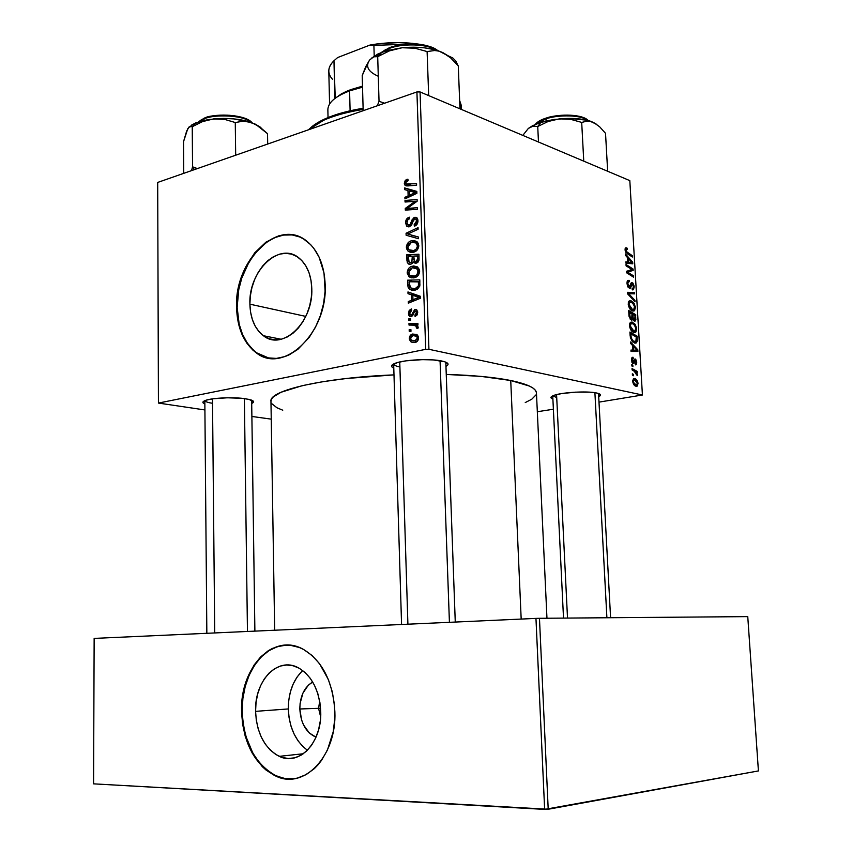 <?xml version="1.0" encoding="UTF-8"?>
<svg xmlns="http://www.w3.org/2000/svg" width="852" height="852" viewBox="0 0 852 852"><rect width="100%" height="100%" fill="white"/><g stroke="black" fill="none" stroke-linecap="round" stroke-linejoin="round"><path stroke-width="1.28" d="M249.892 304.175L305.804 316.411L249.892 304.175L250.35 295.878L251.936 287.614L254.588 279.68L258.22 272.352L262.704 265.92L267.869 260.616L273.535 256.654L279.509 254.173L285.548 253.31L291.427 254.109L296.922 256.548L301.81 260.563L305.889 266.005L308.999 272.661L310.991 280.297L311.789 288.583C313.472 322.162 282.417 351.429 263.428 335.731C254.865 329.032 250.35 318.51 249.892 304.175C248.326 271.149 279.36 241.031 299.105 258.092C307.008 264.706 311.236 274.866 311.789 288.583L311.342 297.199L309.691 305.793L306.88 314.026L303.035 321.534L298.317 328.052L292.918 333.302L287.071 337.094L280.99 339.298L274.93 339.841L269.125 338.713L263.79 335.986L259.115 331.779L255.27 326.263L252.394 319.649L250.584 312.194L249.892 304.175M292.098 234.928L283.514 235.077L274.898 237.57L266.57 242.277L255.291 252.991L248.944 262.182L241.755 278.157L238.741 289.712L237.154 307.38C237.772 328.095 244.322 343.26 256.793 352.877L268.806 358.053L264.344 356.839L256.75 352.845L253.3 350.055L247.25 343.015L242.49 334.293L239.178 324.218L237.154 307.38L236.558 307.252L237.154 307.38C235.642 267.421 267.72 227.037 296.155 235.706M325.187 284.919C327.637 333.175 283.162 374.859 256.196 352.76C243.725 343.143 237.175 327.977 236.558 307.252L238.145 289.573L241.159 278.018L245.621 267.113L254.695 252.842L265.984 242.117L278.593 235.876L282.917 234.918L291.501 234.758L299.723 236.984L303.6 238.986L310.66 244.662L313.781 248.305L319.031 256.995L324.005 272.959L325.102 291.107L323.579 303.61L320.32 315.815L315.474 327.221L309.244 337.36L297.891 349.32L289.456 354.698L285.1 356.53L276.357 358.404L267.826 357.872L263.747 356.722L256.154 352.739L252.703 349.938L246.643 342.898L241.883 334.176L237.506 318.659L236.558 307.252C234.343 260.137 278.764 216.706 307.306 241.585C318.403 251.031 324.367 265.473 325.187 284.919M245.749 398.779L251.159 399.993C254.237 401.111 254.407 402.272 251.702 403.465L253.619 401.718L249.018 399.396L241.776 398.299L227.335 397.788L213.202 398.768L206.472 400.099L203.149 401.718L202.925 402.57L204.863 403.965C202.105 402.826 202.254 401.665 205.321 400.472C211.882 397.831 234.119 396.894 245.749 398.779M441.805 361.014L444.382 361.663C448.663 363.08 449.185 364.645 445.958 366.36L447.886 364.848L447.96 363.772L444.872 361.823L433.199 359.917L422.454 359.64L406.095 360.833L397.586 362.505L391.622 365.668L391.76 366.733L393.784 368.117C390.45 366.626 390.866 365.029 395.04 363.335C403.656 359.736 430.249 358.404 441.805 361.014M596.549 392.985L598.147 393.379C601.118 394.338 601.299 395.435 598.7 396.681L600.532 395.104L600.138 394.316L596.549 392.985L589.701 392.165L575.718 392.144L561.745 393.56L554.908 395.072L551.308 396.744L550.914 397.575L552.884 399.024C550.19 398.065 550.264 396.957 553.097 395.711C560.03 392.463 586.964 390.759 596.549 392.985M521.179 619.074L510.731 380.503C494.394 377.244 472.903 375.21 446.256 374.422L481.199 376.414L510.731 380.503L521.179 619.074M393.986 374.88C323.504 377.713 268.806 390.504 270.957 401.281L271.49 399.173L273.343 396.883L281.032 392.261L302.322 385.647L322.418 381.749L346.349 378.501L393.986 374.88M318.573 708.332L320.65 716.905L318.573 708.332L320.576 708.182L318.573 708.332L319.692 701.228L318.573 708.332L299.829 708.981L318.573 708.332M316.017 737.182C306.124 732.709 300.735 723.305 299.829 708.981L300.106 703.422L302.907 693.134L308.317 685.21L312.695 682.005C304.334 687.095 300.042 696.084 299.829 708.981L301.565 719.94L303.525 724.914L309.265 732.944L316.017 737.182M302.737 670.556C293.195 679.715 288.381 692.516 288.317 708.939L255.579 711.345C254.428 680.673 277.667 656.253 298.37 667.787C311.992 675.86 319.457 690.493 320.735 711.686L320.288 720.994L318.541 729.94L315.591 738.151L311.544 745.298L306.571 751.091L300.884 755.319L294.728 757.811L288.327 758.504L281.948 757.385L275.824 754.51L270.201 750.026L265.281 744.105L261.245 736.991L258.209 728.961L256.303 720.302L255.579 711.345L256.047 702.41L257.709 693.826L260.499 685.903L264.312 678.916L269.019 673.144L274.45 668.788L280.414 666.04L286.687 664.997L293.045 665.742L299.244 668.256L305.037 672.462L310.192 678.224L314.505 685.317L317.785 693.475L319.894 702.389L320.735 711.686C322.067 742.465 299.127 766.438 279.254 756.352C264.589 748.312 256.697 733.306 255.579 711.345L288.317 708.939C289.147 727.47 295.516 741.24 307.423 750.261M242.192 711.271C243.747 742.955 255.185 764.532 276.495 776.034L285.132 778.568L293.94 778.749L284.078 778.387L275.111 775.395L266.708 769.995L259.189 762.444L252.82 753.04L245.866 736.309L243.193 723.998L242.192 711.271L241.563 711.324L242.192 711.271C241.308 676.69 261.628 645.433 286.347 645.092L277.39 646.668L268.912 650.683L261.213 656.945L254.556 665.21L249.167 675.157L245.227 686.414L242.873 698.597L242.192 711.271M334.879 711.814C336.838 755.905 304.089 790.134 275.878 776.108C254.556 764.606 243.118 743.008 241.563 711.324L243.225 692.452L246.388 680.673L253.939 665.231L260.595 656.967L268.295 650.704L272.459 648.404L281.213 645.582L290.276 645.262L299.318 647.488L303.717 649.543L312.066 655.486L319.521 663.676L328.361 679.513L332.312 691.856L334.495 705.062L334.804 718.566L333.207 731.825L327.434 750.037L321.555 760.314L318.105 764.734L314.367 768.621L306.145 774.628L297.252 778.121L292.673 778.888L283.46 778.462L274.482 775.469L266.08 770.07L262.192 766.544L252.192 753.104L245.248 736.362L242.575 724.04L241.563 711.324C239.987 667.446 273.343 632.301 303.259 649.299C322.461 660.864 333.004 681.707 334.879 711.814M537.335 411.729L553.385 409.226L537.335 411.729M598.999 402.123L642.419 394.998L428.929 349.299L420.057 91.952L629.82 180.624L642.419 394.998L428.929 349.299L425.702 349.341L416.916 91.941L157.695 182.435L158.429 403.071L425.702 349.341L158.429 403.071L204.917 409.95L158.429 403.071L157.695 182.435L416.916 91.941L425.702 349.341L428.929 349.299L420.057 91.952L416.916 91.941L420.057 91.952L629.82 180.624L642.419 394.998L598.999 402.123M271.245 419.141L251.883 416.458L271.245 419.141M411.378 294.803L408.012 293.684L407.959 291.948L420.355 296.283L420.419 298.253L408.321 303.174L408.268 301.565L411.548 300.287L411.378 294.803L411.548 300.287L408.268 301.565L408.321 303.174L420.419 298.253L420.355 296.283L407.959 291.948L408.012 293.684L413.816 295.165L413.774 293.983L413.816 295.165L408.012 293.684L417.171 296.283L411.378 294.803M410.845 264.333L408.79 264.131L407.299 262.544L406.755 254.759L418.939 254.237L419.035 259.807L417.906 262.267L415.35 263.279L413.22 261.798L410.845 264.333L413.22 261.798L413.923 262.767L416.255 263.172L418.939 260.361L418.939 254.237L406.755 254.759L406.947 260.872L408.555 261.33L406.947 260.872L408.14 263.705L410.845 264.333M404.285 183.265L405.339 180.241L407.906 179.218L408.119 180.73L405.765 182.243L406.17 184.107L416.553 183.606L416.607 185.203L405.424 185.598L404.285 183.265L405.094 185.363L407.746 185.938L416.607 185.203L416.553 183.606L406.116 184.064L405.68 182.946L407.075 180.901L408.119 180.73L407.906 179.218L406.819 179.41L407.991 179.815L406.819 179.41L404.285 183.265L405.925 183.819L404.285 183.265M412.411 201.53L405.051 202.02L404.998 200.444L417.097 199.56L417.15 201.221L407.086 208.463L417.373 207.675L417.427 209.283L405.307 210.125L405.254 208.463L415.286 201.2L412.411 201.53L415.286 201.2L405.254 208.463L405.307 210.125L417.427 209.283L417.373 207.675L407.086 208.463L417.15 201.221L417.097 199.56L404.998 200.444L405.051 202.02L412.411 201.53M409.248 226.792L406.628 226.1L405.563 222.5L406.542 219.092L409.471 217.185L409.674 218.719L407.788 219.763L407 221.893L407.288 224.278L408.64 225.301L410.217 224.406L413.476 217.92L415.914 217.271L417.437 218.453L417.949 221.616L416.575 224.875L414.338 226.195L414.168 224.651L416.032 223.299L416.553 221.339L416.085 219.347L414.743 218.911L413.678 219.795L411.516 225.184L409.248 226.792L414.743 218.911L415.893 219.134L416.553 221.062L414.168 224.651L414.604 226.131C416.798 225.322 417.917 223.512 417.97 220.721L416.916 217.782L414.615 217.345L412.038 219.869L410.121 224.545L407.788 224.971L406.979 222.723L407.916 219.614L409.674 218.719L409.471 217.185C406.905 217.856 405.605 219.795 405.573 223L407.043 223.458L405.573 223L406.83 226.302L409.248 226.792M418.417 238.698L406.127 235.258L406.063 233.246L418.044 227.654L418.098 229.252L407.81 234.044L418.353 236.984L418.417 238.698L418.353 236.984L407.81 234.044L418.098 229.252L418.044 227.654L406.063 233.246L406.127 235.258L418.417 238.698M413.571 252.203L410.579 252.352L408.406 251.446L406.585 248.827L406.361 246.771L408.704 242.181L410.93 240.903L414.232 240.477L417.597 242.16L418.801 246.121L417.182 250.051L413.571 252.203C416.649 251.51 418.385 249.274 418.801 245.504L416.82 241.446L411.388 240.765C408.427 241.542 406.755 243.736 406.361 247.368L407.852 247.804L406.361 247.368L408.055 251.18L413.571 252.203M414.945 342.515L411.324 342.089L409.482 339.746L409.524 336.934L412.379 334.09L416.458 334.378L418.375 336.764L417.949 340.449L414.945 342.515C417.097 342.142 418.3 340.619 418.545 337.956L417.16 334.836L412.709 334.016C410.621 334.463 409.493 335.997 409.301 338.606L410.472 338.862L409.301 338.606L410.781 341.737L414.945 342.515M407.959 190.507L404.647 189.623L404.593 187.93L416.82 191.402L416.884 193.329L404.945 198.889L404.902 197.313L408.14 195.864L407.959 190.507L408.14 195.864L404.902 197.313L404.945 198.889L416.884 193.329L416.82 191.402L404.593 187.93L404.647 189.623L407.959 190.507M414.423 277.72L411.409 277.827L409.237 276.889L407.203 273.13L408.736 268.348L410.387 266.942L413.657 265.941L417.672 266.953L419.642 270.744L418.044 275.611L414.423 277.72C417.501 277.07 419.248 274.855 419.663 271.074L417.672 266.953L412.23 266.186C409.258 266.921 407.575 269.104 407.181 272.747L408.662 273.151L407.181 272.747L408.949 276.666L414.423 277.72M408.087 287.135L407.575 280.191L419.802 279.85L419.727 286.197L417.31 289.382L412.027 290.372L409.29 289.041L408.087 287.135L409.471 289.19L415.116 290.266L419.844 285.718L419.802 279.85L407.575 280.191L407.725 284.738L409.216 285.122L407.725 284.738L408.087 287.135L410.313 287.71L408.087 287.135M408.491 313.451L409.184 310.458L411.356 308.935L411.729 310.479L409.631 312.652L410.43 315.048L411.846 314.484L414.604 309.67L416.33 309.638L417.576 311.385L417.395 314.473L415.116 316.614L414.903 315.038L416.564 312.95L415.552 311.065L414.445 311.555L411.825 316.422L410.1 316.614L408.896 315.41L408.491 313.451L409.588 316.305L411.165 316.678L412.751 315.506L410.195 314.91L409.599 313.28L411.729 310.479L411.516 308.903L408.491 313.451L409.631 313.717L408.491 313.451M410.621 320.416L408.875 320.427L408.822 318.818L410.568 318.765L410.621 320.416L410.568 318.765L408.822 318.818L408.875 320.427L410.621 320.416M410.973 331.3L409.226 331.3L409.173 329.681L410.92 329.649L410.973 331.3L410.92 329.649L409.173 329.681L409.226 331.3L410.973 331.3M412.581 325.134L409.024 325.081L408.971 323.451L417.895 323.43L417.959 325.07L416.095 325.059L417.927 326.412L417.895 328.425L416.49 328.084L415.851 325.805L412.581 325.134L416.032 325.943L416.49 328.084L417.895 328.425L418.183 327.253L416.095 325.059L417.959 325.07L417.895 323.43L408.971 323.451L409.024 325.081L412.581 325.134M632.109 369.938L635.603 372.111L637.36 375.487L636.22 372.154L637.285 372.739L637.211 371.365L632.024 368.565L632.109 369.938L634.186 371.11L636.529 374.763L637.488 374.614L636.22 372.154L637.285 372.739L637.211 371.365L632.024 368.565L632.109 369.938M631.875 366.009L632.898 366.562L632.823 365.178L631.801 364.645L631.875 366.009L632.898 366.562L632.823 365.178L631.801 364.645L631.875 366.009M630.139 335.858L631.694 340.811L635.049 343.143L636.242 342.919L637.083 341.62L637.019 336.103L629.916 332.024L630.427 337.988L634.623 343.058L636.359 342.834L637.211 340.938L637.019 336.103L629.916 332.024L630.139 335.858M629.458 325.677L631.758 331.108L633.845 332.44L635.88 331.992L636.625 328.276L634.676 323.707L631.172 322.035L629.873 323.11L629.458 325.677C630.171 329.596 631.63 331.843 633.845 332.44L635.645 332.205L636.678 328.84L635.411 324.729L632.227 322.088L630.48 322.375L629.458 325.677M628.222 304.196L630.512 309.649L632.876 311.087L634.633 310.618L635.379 306.944L633.43 302.364L629.937 300.618L628.638 301.661L628.222 304.196C628.925 308.104 630.384 310.384 632.599 311.012L634.421 310.81L635.432 307.508L634.165 303.387L630.981 300.703L629.191 300.98L628.222 304.196M627.029 283.567L627.743 286.581L629.628 288.306L630.693 287.667L631.811 284.089L632.621 284.174L633.409 286.954L632.993 288.37L632.131 288.477L632.28 289.829L633.537 289.648L634.154 286.091L632.919 283.109L631.332 282.747L629.33 286.922L628.233 285.793L627.839 283.578L628.169 281.874L629.319 281.714L629.159 280.361L627.487 280.713L627.061 281.948L627.029 283.567L629.308 288.242L630.352 288.104L632.291 283.972L633.409 286.496L632.929 288.423L632.131 288.477L632.429 289.882L633.451 289.712L634.218 286.794L632.173 282.64L630.746 283.652L629.66 286.826L627.849 283.918L628.318 281.724L629.319 281.714L629.159 280.361L627.711 280.468L627.029 283.567M626.465 247.815L625.112 248.837L625.826 252.33L632.386 257.016L632.301 255.675L626.231 251.425L625.922 249.7L627.274 249.508L627.115 248.156L625.538 247.889L625.08 249.87L627.21 253.672L632.386 257.016L632.301 255.675L627.317 252.437L625.9 250.243L626.167 249.221L627.274 249.508L626.465 247.815M625.485 255.334L627.477 257.56L627.743 262.086L625.858 261.862L625.943 263.193L632.78 263.822L632.685 262.203L625.4 253.907L625.485 255.334L627.477 257.56L627.743 262.086L625.858 261.862L625.943 263.193L632.78 263.822L632.685 262.203L625.4 253.907L625.485 255.334M626.092 265.856L632.088 269.605L626.412 271.309L626.486 272.715L633.558 277.166L633.483 275.824L627.487 272.097L633.164 270.425L633.089 269.03L626.018 264.514L626.092 265.856L632.088 269.605L626.412 271.309L626.486 272.715L633.558 277.166L633.483 275.824L627.487 272.097L633.164 270.425L633.089 269.03L626.018 264.514L626.092 265.856M627.722 294.015L635.006 301.757L634.921 300.319L628.68 293.684L634.538 293.865L634.463 292.524L627.615 292.311L627.722 294.015L635.006 301.757L634.921 300.319L628.68 293.684L634.538 293.865L634.463 292.524L627.615 292.311L627.722 294.015M628.968 315.687L630.544 319.532L631.801 320.064L632.674 318.829L633.963 320.842L635.4 320.948L635.762 314.729L628.669 310.511L628.968 315.687L631.364 320.032L632.674 318.829L634.474 321.087L635.39 320.959L635.762 314.729L628.669 310.511L628.968 315.687M630.576 343.42L632.578 345.518L632.844 350.129L630.959 350.076L631.034 351.439L637.914 351.45L637.818 349.799L630.491 341.961L630.576 343.42L632.578 345.518L632.844 350.129L630.959 350.076L631.034 351.439L637.914 351.45L637.818 349.799L630.491 341.961L630.576 343.42M632.983 357.254L631.577 358.255L631.939 362.366L633.6 363.58L635.486 360.407L636.135 362.292L635.23 363.474L635.4 364.848L636.007 364.784L636.763 362.153L635.741 359.299L634.41 359.193L632.802 362.185L632.077 360.034L632.376 358.852L633.249 358.66L632.983 357.254L632.056 357.425L631.449 360.066L633.111 363.623L635.347 360.343L636.124 361.93L635.4 364.848L636.146 364.709L636.763 362.153L635.155 358.958L633.292 362.196L632.088 360.289L632.493 358.745L633.249 358.66L633.079 357.276L632.099 357.393L632.983 357.254M632.408 375.178L633.43 375.732L633.345 374.337L632.333 373.815L632.408 375.178L633.43 375.732L633.345 374.337L632.333 373.815L632.408 375.178M632.674 381.291L633.952 384.806L635.805 386.169L637.488 385.849L637.882 382.516L636.178 379.406L633.451 378.693L632.674 381.291C633.238 384.295 634.367 385.945 636.071 386.244L637.253 386.073L638.01 383.549C637.445 380.482 636.284 378.799 634.516 378.522L633.441 378.693L632.674 381.291M535.961 618.403L94.146 638.404L93.582 783.851L544.641 809.4L535.961 618.403L94.146 638.404L93.582 783.851L548.209 809.251L539.465 618.296L747.758 616.624L758.418 770.932L544.641 809.4L535.961 618.403L539.465 618.296L535.961 618.403M747.758 616.624L539.465 618.296L548.209 809.251L758.418 770.932L747.758 616.624M301.587 671.632L296.922 677.276L293.141 684.092L290.394 691.835L288.764 700.216L288.317 708.939L289.073 717.682L291.001 726.128L294.047 733.966L298.104 740.899L303.024 746.672M546.963 618.243L536.451 392.942C536.196 388.203 527.622 384.06 510.731 380.503L529.497 386.094L533.139 388.182L535.439 390.344L536.419 392.559M536.1 394.795L531.744 399.247L525.247 402.57M282.757 410.195L276.921 407.757L271.724 403.624M212.531 403.284C207.92 402.602 205.364 401.718 204.874 400.642C205.364 401.718 207.92 402.602 212.531 403.284M399.897 366.967C395.892 366.168 393.805 365.157 393.656 363.932C393.805 365.157 395.892 366.168 399.897 366.967M556.707 397.522L552.788 395.85L556.707 397.522M631.79 262.405L632.685 262.203L631.79 262.405M625.9 262.491L627.743 262.086L625.9 262.491M628.329 258.571L631.971 262.576L626.231 263.215L630.267 262.31L625.911 262.767L628.542 262.171L628.329 258.571L627.551 258.742L628.329 258.571L631.971 262.576L628.542 262.171L628.329 258.571M625.155 248.614L627.115 248.156L625.155 248.614M625.134 250.424L625.9 250.243L625.134 250.424M626.113 252.714L627.317 252.437L626.113 252.714M630.842 256.015L632.301 255.675L630.842 256.015M631.598 269.36L633.089 269.03L631.598 269.36M626.71 271.213L626.742 271.831L633.164 270.425L626.444 271.937L626.71 271.213M626.454 272.203L630.661 271.277L626.454 272.203M626.465 272.32L627.487 272.097L626.465 272.32M627.786 273.535L629.351 273.183L627.786 273.535M631.96 276.154L633.483 275.824L631.96 276.154M630.129 270.041L632.088 269.605L630.129 270.041M627.477 280.723L629.159 280.361L627.477 280.723M627.061 282.001L628.318 281.724L627.061 282.001M627.072 284.078L627.849 283.918L627.072 284.078M628.041 287.124L629.17 286.89L628.041 287.124M631.226 282.843L632.173 282.64L631.226 282.843M633.409 286.964L634.218 286.794L633.409 286.964M630.469 284.536L631.705 284.27L630.469 284.536M629.852 286.602L631.108 286.336L629.852 286.602M628.808 293.706L634.463 292.524L628.808 293.706M627.711 293.887L628.68 293.684L627.711 293.887M629.064 295.442L630.161 295.207L629.064 295.442M633.856 300.543L634.921 300.319L633.856 300.543M629.064 301.086L630.981 300.703L629.064 301.086M633.217 303.578L634.165 303.387L633.217 303.578M634.623 307.668L635.432 307.508L634.623 307.668M631.023 302.023L633.686 304.27L634.612 307.221L633.888 309.553L630.906 310.043L632.599 309.702L629.042 304.537L628.265 304.697L629.042 304.537L629.798 302.172L632.408 302.748L634.516 306.422L633.718 309.659L631.492 309.148L629.511 306.539L629.245 302.971L631.023 302.023M634.112 315.059L635.762 314.729L634.112 315.059M635.166 318.169L635.954 318.02L635.166 318.169M633.356 320.267L635.943 319.766L633.356 320.267M630.31 319.287L632.674 318.829L630.31 319.287M632.812 314.292L635.017 315.591L635.155 317.881L634.857 319.67L633.164 319.969L634.367 319.734L632.685 318.85L633.356 318.723L632.94 316.465L632.152 316.614L632.94 316.465L632.812 314.292L635.017 315.591L634.772 319.724L633.249 318.467L632.812 314.292M629.585 312.365L631.982 313.792L632.152 316.635L631.843 318.637L630.043 318.946L631.3 318.691L629.841 316.22L629.042 316.369L629.841 316.22L629.734 314.878L628.936 315.038L629.734 314.878L629.585 312.365L628.787 312.524L631.982 313.792L631.758 318.691L630.129 317.338L629.585 312.365M630.395 322.439L632.227 322.088L630.395 322.439M634.442 324.91L635.411 324.729L634.442 324.91M635.869 328.989L636.678 328.84L635.869 328.989M632.269 323.419L634.932 325.624L635.869 328.563L635.113 330.949L632.099 331.449L633.845 331.119L630.288 325.997L629.5 326.146L630.288 325.997L631.066 323.579L632.621 323.536L634.325 324.761L635.869 328.563L634.612 331.172L632.195 330.118L630.437 327.03L630.597 324.175L632.269 323.419M636.795 349.98L637.818 349.799L636.795 349.98M630.981 350.47L632.844 350.129L630.981 350.47M633.441 346.476L637.094 350.247L631.034 351.333L637.094 350.247L631.002 350.917L635.379 350.14L630.991 350.63L633.654 350.151L633.441 346.476L632.642 346.615L633.441 346.476L637.094 350.247L633.654 350.151L633.441 346.476M635.294 336.423L637.019 336.103L635.294 336.423M636.401 339.469L637.2 339.32L636.401 339.469M636.21 341.12L637.211 340.938L636.21 341.12M630.831 333.867L636.263 336.987L635.848 341.599L632.812 342.057L634.591 341.727C632.535 341.258 631.321 339.213 630.927 335.592L630.129 335.741L630.927 335.592L630.831 333.867L636.263 336.987L636.38 338.936L635.89 341.567L633.153 340.981L631.279 338.095L630.831 333.867M632.003 357.467L633.079 357.276L632.003 357.467M631.47 360.396L632.088 360.289L631.47 360.396M631.971 362.43L632.972 362.26L631.971 362.43M636.135 362.26L636.763 362.153L636.135 362.26M633.899 360.556L634.942 360.375L633.899 360.556M633.632 361.536L634.548 361.376L633.632 361.536M632.663 363.399L633.994 363.165L632.663 363.399M631.843 365.338L632.823 365.178L631.843 365.338M632.365 374.497L633.345 374.337L632.365 374.497M635.134 371.717L637.211 371.365L635.134 371.717M637.36 375.487L637.488 374.614L636.54 374.773L637.36 375.487M633.441 378.693L634.516 378.522L633.441 378.693M637.371 383.656L638.01 383.549L637.371 383.656M634.676 379.896L637.371 383.347L636.902 384.763L634.261 385.168L635.997 384.891L632.695 381.547L633.771 380.013L635.901 380.514L637.328 382.963L636.721 384.87L635.187 384.54L633.558 382.548L633.462 380.429L634.676 379.896M416.596 336.252L417.81 335.528L416.596 336.252M417.427 335.07L412.709 334.016L417.427 335.07M415.893 342.238L415.329 341.077M415.414 341.322L415.744 342.014M412.89 335.603L416.522 336.242L417.427 338.116L418.545 338.361L417.427 338.116L414.892 340.896L417.203 341.396L411.346 340.214L410.408 338.382L412.89 335.603L410.611 337.285L410.994 339.884L414.2 340.992L417.214 339.224L417.256 337.264L416.308 336.082L412.89 335.603M415.936 242.948L417.16 242.49L411.388 240.765L417.16 242.49L415.936 242.948L418.492 243.704L415.925 242.937L417.384 245.823L418.79 246.249L417.384 245.823C417.065 248.486 415.819 250.073 413.657 250.573L408.992 249.774L407.767 247.112L411.388 242.362L415.925 242.937L413.763 242.117L411.047 242.469L409.162 243.64L407.938 245.749L407.97 248.251L409.141 249.892L411.282 250.744L413.997 250.477L416.213 249.04L417.32 246.697L417.256 244.918L415.925 242.937M413.273 252.277L412.453 250.786L413.273 252.277M417.757 242.351L417.16 242.49M411.889 236.877L411.835 235.269L411.889 236.877M408.204 233.895L406.063 233.246L408.204 233.895M413.582 235.802L415.819 236.355M410.962 225.833L409.077 225.248L410.962 225.833M411.623 225.013L410.121 224.545L411.623 225.013M412.656 222.457L411.228 222.01L412.656 222.457M413.444 220.317L412.038 219.869L413.444 220.317M417.278 218.197L414.615 217.345L417.278 218.197M416.159 225.279L414.168 224.651L416.159 225.279M416.287 225.162L414.445 224.587L416.287 225.162M417.959 221.499L416.553 221.062L417.959 221.499M409.003 201.764L404.998 200.444L409.003 201.764M410.973 209.73L407.086 208.463L410.973 209.73M414.402 209.496L410.249 208.144L414.402 209.496M409.482 209.826L405.254 208.463L409.482 209.826M413.614 203.873L412.048 203.362L413.614 203.873M416.596 201.636L415.286 201.2L416.596 201.636M411.718 185.608L407.991 184.33L411.718 185.608M410.387 191.242L410.344 189.889L404.593 187.93L416.83 191.732L410.344 189.889L410.387 191.242M406.894 197.973L404.902 197.313L406.894 197.973M410.068 196.503L408.14 195.864L410.068 196.503M409.386 190.954L416.873 192.989L415.52 192.531L412.538 193.809L414.455 194.458L412.538 193.809L409.535 195.236L411.431 195.864L409.535 195.236L409.386 190.954L409.535 195.236L415.52 192.531L409.386 190.954M411.644 256.164L406.755 254.759L411.644 256.164M413.209 256.388L413.763 256.367L413.209 256.388M418.449 256.175L419.003 256.154L418.449 256.175M417.043 262.885L413.22 261.798L417.043 262.885M413.752 256.079L419.014 256.335L417.555 255.919L417.65 258.657L419.077 259.061L417.65 258.657L416.149 261.585L418.044 262.128L414.423 261.138L413.752 256.079L413.848 259.008L414.594 261.298L416.873 261.245L417.597 260.073L417.555 255.919L413.752 256.079M408.225 256.303L413.763 256.548L412.325 256.132L412.432 259.509L413.955 259.945L412.432 259.509L410.824 262.725L412.549 263.215L409.184 262.384L408.225 256.303L408.332 259.679L409.461 262.576L411.793 262.214L412.325 256.132L408.225 256.303M416.607 268.316L418.002 267.805L412.23 266.186L418.002 267.805L417.075 268.103M414.264 277.752L413.358 276.272L414.264 277.752M412.219 267.794L419.312 269.147L416.777 268.444L418.236 271.373L419.653 271.756L418.236 271.373C417.917 274.046 416.671 275.611 414.498 276.091L409.865 275.249L408.587 272.512L412.219 267.794L409.471 269.679L408.8 273.662L409.972 275.334L412.592 276.272L415.18 275.878L417.065 274.578L418.108 270.446L415.744 267.858L412.219 267.794M410.76 302.183L408.268 301.565L410.76 302.183M413.944 300.884L411.548 300.287L413.944 300.884M417.171 296.464L413.816 295.165L417.171 296.464M420.398 297.454L412.815 295.346L420.409 297.699L419.046 297.348L416.01 298.466L418.407 299.073L416.01 298.466L412.964 299.734L415.329 300.319L412.964 299.734L412.815 295.346L420.398 297.454M413.092 281.661L407.575 280.191L413.092 281.661M418.694 281.586L419.855 281.565L418.694 281.586M409.045 281.767L419.876 281.905L418.417 281.522L418.492 283.854L419.94 284.238L418.492 283.854L418.364 285.931L419.706 286.283L418.364 285.931L415.137 288.647L417.501 289.265L410.483 287.87L409.045 281.767L409.642 286.783L411.505 288.466L414.668 288.743L417.448 287.486L418.417 285.665L418.417 281.522L409.045 281.767M411.772 314.58L411.015 315.091L412.751 315.506L414.583 311.417L416.064 311.278L416.575 312.514L414.903 315.038L415.116 316.614L417.693 312.343L416.703 309.872L415.052 309.521L411.772 314.58L413.071 314.889L411.772 314.58M413.763 313.142L412.56 312.854L413.763 313.142M416.798 309.947L415.052 309.521L416.798 309.947M416.83 315.506L414.903 315.038L416.83 315.506M417.693 312.78L416.575 312.514L417.693 312.78M416.064 311.278L417.629 311.651M410.579 319.234L408.822 318.818L410.579 319.234M410.93 330.086L409.173 329.681L410.93 330.086M414.807 325.368L414.786 324.793L408.971 323.451L417.949 324.793L414.786 324.793L414.807 325.368M417.906 328.403L416.49 328.084L417.906 328.403M418.172 327.53L416.745 327.2L418.172 327.53M417.895 326.359L416.032 325.943M419.046 297.348L412.815 295.346L412.964 299.734L419.046 297.348M308.392 129.823L323.707 120.217C334.272 115.51 347.424 111.91 363.144 109.397C336.721 113.817 318.478 120.622 308.392 129.823M363.112 108.289C348.01 110.749 335.358 114.253 325.166 118.801C318.467 121.825 313.344 125.084 309.777 128.577L321.002 120.814L333.27 115.584L348.276 111.218L363.112 108.289M214.725 632.94L212.489 398.874M244.386 398.598L247.453 631.46L244.386 398.598M395.658 48.894L381.941 52.26L377.702 56.658L389.449 50.864L402.123 47.744L414.881 48.202L427.108 51.557L428.673 95.594L427.108 51.557L434.658 50.524L438.61 51.067L442.657 52.494L450.697 57.936L458.28 65.849L459.963 108.822L458.28 65.849L450.697 57.936L442.657 52.494L434.488 49.661L424.52 47.84L413.465 47.19L402.123 47.744L386.435 50.758L377.947 53.974L371.195 58.383L381.941 52.26L377.702 56.658L389.449 50.864L395.658 48.894M388.927 48.575C395.19 45.103 423.007 41.78 436.629 50.247C427.576 43.878 402.879 42.983 388.927 48.575L388.97 50.055L388.927 48.575L382.005 52.228L389.162 47.818L388.927 48.575M384.625 103.209L379.033 101.313L377.702 56.658L379.033 101.313L377.308 105.776L379.033 101.313L384.625 103.209M368.256 62.196L362.207 75.572L363.176 110.707L362.207 75.572L365.732 66.648L369.651 60.002L373.708 56.818L377.702 56.658L376.659 56.466L380.152 52.973M448.109 55.817L438.535 50.854C428.109 47.499 415.968 46.466 402.123 47.744L414.881 48.202L427.108 51.557L434.658 50.524L438.61 51.067L442.657 52.494L448.109 55.817M394.646 46.189L406.074 44.347L418.044 44.4L428.641 46.338L436.192 49.831M382.431 51.78L385.605 49.629M376.659 56.466L373.708 56.818L369.651 60.002C365.231 66.286 368.032 71.664 378.054 76.147M440.069 360.694L449.419 622.322L440.069 360.694M407.906 624.197L399.748 361.962M192.552 166.822L191.562 170.613L192.552 166.822L192.243 126.703L202.563 121.591L213.65 118.897L219.22 118.769L224.715 119.408L235.269 122.528L243.193 121.176L247.304 121.442L255.706 124.381L267.528 133.679L267.698 144.031L267.528 133.679L259.785 126.959L251.5 122.496L233.831 118.897L223.693 118.417L208.889 119.493L200.358 121.314L191.05 125.372L195.619 122.954L213.65 118.897L224.715 119.408L235.269 122.528L235.685 155.202L235.269 122.528L243.193 121.176L251.5 122.496C240.552 118.918 227.931 117.714 213.65 118.897L202.563 121.591L192.243 126.703L192.552 166.822L194.352 169.633L192.552 166.822L197.376 168.579L192.552 166.822M198.697 121.825L204.661 117.981L198.697 121.825M204.054 120.388L204.043 118.822L204.054 120.388M189.101 126.98L186.652 131.059L183.531 141.677L183.734 173.339L183.531 141.677L187.791 128.663L190.049 126.33L192.243 126.703L195.619 122.954M260.073 126.937L254.737 123.87M191.806 126.447L188.92 127.108L187.131 130.399M251.468 122.486C244.865 115.691 217.026 113.476 204.043 118.822C208.506 115.254 241.372 113.508 251.468 122.486M199.411 121.229L201.69 119.525M250.754 121.889C241.893 113.007 209.155 114.477 204.895 118.023L213.554 115.861L229.486 115.297L239.582 116.788L247.368 119.514L250.009 121.218M261.372 128.151L254.535 123.678M606.901 617.753L594.898 392.697L606.901 617.753M567.507 618.073L556.569 394.604M553.619 119.812L540.828 122.4L537.729 126.501L548.113 121.495L559.37 118.854L570.744 119.355L581.692 122.411L583.758 161.156L581.692 122.411L587.358 121.08L590.351 121.346L593.439 122.379L599.627 126.756L605.527 133.338L607.657 171.252L605.527 133.338L599.627 126.756L593.439 122.379L586.985 120.217L569.317 118.385L554.428 119.429L545.078 121.218L536.973 123.732L528.357 128.428L533.075 126.139L537.729 126.501L548.113 121.495L553.619 119.812M546.047 118.779C552.33 115.936 578.764 113.391 587.72 120.409C582.022 115.126 559.924 114.232 546.047 118.779L546.153 120.963L546.047 118.779L535.716 124.243L546.249 118.045L546.047 118.779M586.868 119.77C578.7 112.815 552.682 115.201 546.633 118.002L546.505 117.959M538.475 142.007L537.729 126.501L538.475 142.007M522.819 135.393L528.357 128.428L533.075 126.139L537.729 126.501L540.828 122.4L532.606 125.691L528.357 128.428L522.819 135.393M596.847 124.435L590.99 121.389C582.662 118.63 572.118 117.789 559.37 118.854L570.744 119.355L581.692 122.411L587.358 121.08L590.351 121.346L596.847 124.424M551.255 116.788L561.574 115.318L576.634 115.883M580.713 116.788L586.495 119.461M537.016 122.944L542.617 119.472M536.494 123.487L536.014 124.115M332.418 79.215C327.147 73.24 327.669 67.095 333.963 60.769L335.23 98.214L333.92 99.247L341.62 93.699L350.843 89.598L345.401 91.814L334.879 98.342L333.963 60.769L337.626 57.553L369.97 45.06L373.9 45.39L374.209 56.072L373.9 45.39L409.727 44.08L373.9 45.39L369.97 45.06L376.797 43.974L398.225 42.6L412.347 43.314L425.425 45.294C407.639 41.801 389.162 41.727 369.97 45.06L337.626 57.553L333.963 60.769C330.448 64.166 328.734 67.617 328.797 71.131L329.586 104.05M345.401 91.814L343.995 93.177L349.586 90.898L350.843 89.598L362.494 86.159L350.843 89.598L349.586 90.898C335.187 96.393 327.945 102.709 327.86 109.865L328.041 117.565M350.108 110.792L349.586 90.898L350.108 110.792M461.518 109.482L461.369 105.669L459.643 100.504L460.825 109.184M362.526 87.149L349.586 90.898L362.526 87.149M455.969 61.174L452.785 57.957L448.045 55.763L452.785 57.957L455.969 61.174L456.054 63.282L455.969 61.174L457.758 65.221M281.192 339.256L263.428 335.731M256.793 352.877L256.196 352.76M274.674 630.224L270.957 401.281M303.323 753.754L279.254 756.352M276.495 776.034L275.878 776.108M626.167 249.221L625.07 249.476M629.255 286.911L628.062 287.156M633.451 289.712L632.514 289.904M631.875 284.025L630.533 284.312M630.352 288.104L629.479 288.285M634.421 310.81L632.951 311.097M632.834 309.755L631.002 310.128M629.798 302.172L628.339 302.471M635.39 320.959L634.612 321.119M632.152 319.915L631.47 320.054M634.442 319.756L633.174 320.001M631.407 318.723L630.065 318.978M635.645 332.205L634.112 332.493M634.016 331.151L632.163 331.503M631.066 323.579L629.596 323.867M636.359 342.834L634.857 343.111M634.846 341.78L632.908 342.131M632.493 358.745L631.46 358.926M636.146 364.709L635.4 364.837M633.707 363.516L633.089 363.623M637.253 386.073L636.103 386.254M636.071 384.902L634.293 385.189M633.771 380.013L632.706 380.194M410.781 341.737L414.647 342.568M416.522 336.242L418.343 336.647M414.658 340.938L417.129 341.471M408.055 251.18L412.357 252.426M416.127 243.108L418.524 243.821M412.443 250.776L414.764 251.457M408.832 225.301L410.856 225.929M415.893 219.134L417.874 219.763M406.83 226.302L408.736 226.888M407 184.362L410.845 185.683M405.094 185.363L406.841 185.96M413.923 262.767L415.691 263.268M408.14 263.705L410.558 264.386M415.84 261.649L417.938 262.235M410.589 262.778L412.474 263.3M408.949 276.666L413.508 277.89M416.852 268.508L419.333 269.2M413.561 276.25L415.659 276.815M409.471 289.19L414.253 290.436M414.136 288.817L416.277 289.382M410.973 315.102L412.741 315.517M409.588 316.305L411.154 316.678M323.707 120.217L325.166 118.801M254.886 631.119L251.66 400.174M206.844 633.302L204.831 400.664M437.694 50.577C429.483 43.218 403.763 41.908 389.162 47.818L380.972 52.632M445.809 362.175L455.266 622.056M393.656 363.932L401.569 624.484M198.165 121.996L204.299 118.119C217.771 112.56 246.185 115.02 251.99 122.667M563.513 618.105L552.735 395.871M610.586 617.732L598.53 393.507M588.199 120.526C583.077 114.392 560.552 113.369 546.26 118.034C540.86 119.749 537.186 121.879 535.258 124.435M531.904 126.415L532.606 125.691"/></g></svg>
